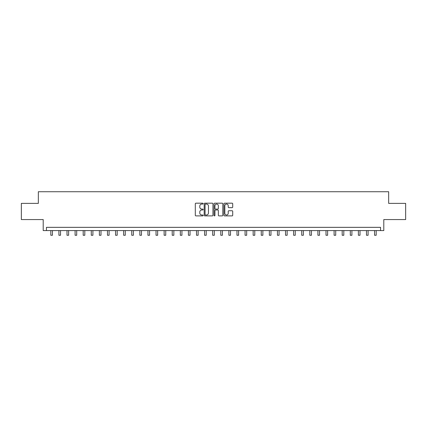 <?xml version="1.0" encoding="UTF-8"?>
<svg xmlns="http://www.w3.org/2000/svg" width="427" height="427" viewBox="0 0 427 427"><rect width="100%" height="100%" fill="white"/><g stroke="black" fill="none" stroke-linecap="round" stroke-linejoin="round"><path stroke-width="0.64" d="M203.14 203.626A0.443 0.443 0 0 0 202.697 203.177L195.94 203.177A0.635 0.635 0 0 0 195.304 203.812L195.304 215.256A0.635 0.635 0 0 0 195.94 215.891L202.697 215.891A0.443 0.443 0 0 0 203.14 215.443A0.443 0.443 0 0 0 202.697 215L201.822 215A2.034 2.034 0 0 1 199.788 212.966L199.788 212.011A2.034 2.034 0 0 1 201.822 209.977L202.697 209.977A0.443 0.443 0 0 0 203.14 209.534A0.443 0.443 0 0 0 202.697 209.091L201.822 209.091A2.034 2.034 0 0 1 199.788 207.058L199.788 206.102A2.034 2.034 0 0 1 201.822 204.069L202.697 204.069A0.443 0.443 0 0 0 203.14 203.626M232.074 207.661A0.635 0.635 0 0 0 232.71 207.026L232.71 203.812A0.635 0.635 0 0 0 232.074 203.177L224.575 203.177A0.635 0.635 0 0 0 223.94 203.812L223.94 215.256A0.635 0.635 0 0 0 224.575 215.891L232.074 215.891A0.635 0.635 0 0 0 232.71 215.256L232.71 211.376A0.635 0.635 0 0 0 232.074 210.741L228.867 210.741A0.635 0.635 0 0 0 228.231 211.376L228.231 213.297A1.703 1.703 0 0 1 226.529 215A1.703 1.703 0 0 1 224.832 213.297L224.832 205.766A1.703 1.703 0 0 1 226.529 204.069A1.703 1.703 0 0 1 228.231 205.766L228.231 207.026A0.635 0.635 0 0 0 228.867 207.661L232.074 207.661M380.558 230.58L383.798 230.58L383.798 219.569L405.65 219.569L405.65 203.38L388.655 203.38L388.655 191.728L38.345 191.728L38.345 203.38L21.35 203.38L21.35 219.569L43.202 219.569L43.202 230.58L380.558 230.58L380.558 227.34L46.442 227.34L46.442 230.58M212.945 203.812A0.635 0.635 0 0 0 212.31 203.177L204.811 203.177A0.635 0.635 0 0 0 204.175 203.812L204.175 215.256A0.635 0.635 0 0 0 204.811 215.891L212.31 215.891A0.635 0.635 0 0 0 212.945 215.256L212.945 203.812M214.69 203.177L222.189 203.177A0.635 0.635 0 0 1 222.825 203.812L222.825 215.256A0.635 0.635 0 0 1 222.189 215.891L218.982 215.891A0.635 0.635 0 0 1 218.346 215.256L218.346 210.612A0.635 0.635 0 0 0 217.711 209.977L215.582 209.977A0.635 0.635 0 0 0 214.946 210.612L214.946 215.443A0.443 0.443 0 0 1 214.503 215.891A0.443 0.443 0 0 1 214.055 215.443L214.055 203.812A0.635 0.635 0 0 1 214.69 203.177M205.51 204.069A0.443 0.443 0 0 0 205.061 204.512L205.061 214.557A0.443 0.443 0 0 0 205.51 215L206.428 215A2.034 2.034 0 0 0 208.461 212.966L208.461 206.102A2.034 2.034 0 0 0 206.428 204.069L205.51 204.069M218.346 205.798A1.703 1.703 0 0 0 216.644 204.101A1.703 1.703 0 0 0 214.946 205.798L214.946 208.456A0.635 0.635 0 0 0 215.582 209.091L217.711 209.091A0.635 0.635 0 0 0 218.346 208.456L218.346 205.798M50.813 230.58L50.813 235.272L52.43 235.272L52.43 230.58M58.905 230.58L58.905 235.272L60.527 235.272L60.527 230.58M67.002 230.58L67.002 235.272L68.619 235.272L68.619 230.58M75.093 230.58L75.093 235.272L76.711 235.272L76.711 230.58M83.19 230.58L83.19 235.272L84.808 235.272L84.808 230.58M91.282 230.58L91.282 235.272L92.899 235.272L92.899 230.58M99.374 230.58L99.374 235.272L100.996 235.272L100.996 230.58M107.471 230.58L107.471 235.272L109.088 235.272L109.088 230.58M115.562 230.58L115.562 235.272L117.185 235.272L117.185 230.58M123.659 230.58L123.659 235.272L125.276 235.272L125.276 230.58M131.751 230.58L131.751 235.272L133.368 235.272L133.368 230.58M139.848 230.58L139.848 235.272L141.465 235.272L141.465 230.58M147.939 230.58L147.939 235.272L149.557 235.272L149.557 230.58M156.031 230.58L156.031 235.272L157.654 235.272L157.654 230.58M164.128 230.58L164.128 235.272L165.745 235.272L165.745 230.58M172.22 230.58L172.22 235.272L173.842 235.272L173.842 230.58M180.317 230.58L180.317 235.272L181.934 235.272L181.934 230.58M188.408 230.58L188.408 235.272L190.026 235.272L190.026 230.58M196.505 230.58L196.505 235.272L198.123 235.272L198.123 230.58M204.597 230.58L204.597 235.272L206.214 235.272L206.214 230.58M212.689 230.58L212.689 235.272L214.311 235.272L214.311 230.58M220.786 230.58L220.786 235.272L222.403 235.272L222.403 230.58M228.877 230.58L228.877 235.272L230.495 235.272L230.495 230.58M236.974 230.58L236.974 235.272L238.592 235.272L238.592 230.58M245.066 230.58L245.066 235.272L246.683 235.272L246.683 230.58M253.158 230.58L253.158 235.272L254.78 235.272L254.78 230.58M261.255 230.58L261.255 235.272L262.872 235.272L262.872 230.58M269.346 230.58L269.346 235.272L270.969 235.272L270.969 230.58M277.443 230.58L277.443 235.272L279.061 235.272L279.061 230.58M285.535 230.58L285.535 235.272L287.152 235.272L287.152 230.58M293.632 230.58L293.632 235.272L295.249 235.272L295.249 230.58M301.724 230.58L301.724 235.272L303.341 235.272L303.341 230.58M309.815 230.58L309.815 235.272L311.438 235.272L311.438 230.58M317.912 230.58L317.912 235.272L319.529 235.272L319.529 230.58M326.004 230.58L326.004 235.272L327.626 235.272L327.626 230.58M334.101 230.58L334.101 235.272L335.718 235.272L335.718 230.58M342.192 230.58L342.192 235.272L343.81 235.272L343.81 230.58M350.289 230.58L350.289 235.272L351.907 235.272L351.907 230.58M358.381 230.58L358.381 235.272L359.998 235.272L359.998 230.58M366.473 230.58L366.473 235.272L368.095 235.272L368.095 230.58M374.57 230.58L374.57 235.272L376.187 235.272L376.187 230.58M50.813 235.272L52.43 235.272M58.905 235.272L60.527 235.272M67.002 235.272L68.619 235.272M75.093 235.272L76.711 235.272M83.19 235.272L84.808 235.272M91.282 235.272L92.899 235.272M99.374 235.272L100.996 235.272M107.471 235.272L109.088 235.272M115.562 235.272L117.185 235.272M123.659 235.272L125.276 235.272M131.751 235.272L133.368 235.272M139.848 235.272L141.465 235.272M147.939 235.272L149.557 235.272M156.031 235.272L157.654 235.272M164.128 235.272L165.745 235.272M172.22 235.272L173.842 235.272M180.317 235.272L181.934 235.272M188.408 235.272L190.026 235.272M196.505 235.272L198.123 235.272M204.597 235.272L206.214 235.272M212.689 235.272L214.311 235.272M220.786 235.272L222.403 235.272M228.877 235.272L230.495 235.272M236.974 235.272L238.592 235.272M245.066 235.272L246.683 235.272M253.158 235.272L254.78 235.272M261.255 235.272L262.872 235.272M269.346 235.272L270.969 235.272M277.443 235.272L279.061 235.272M285.535 235.272L287.152 235.272M293.632 235.272L295.249 235.272M301.724 235.272L303.341 235.272M309.815 235.272L311.438 235.272M317.912 235.272L319.529 235.272M326.004 235.272L327.626 235.272M334.101 235.272L335.718 235.272M342.192 235.272L343.81 235.272M350.289 235.272L351.907 235.272M358.381 235.272L359.998 235.272M366.473 235.272L368.095 235.272M374.57 235.272L376.187 235.272"/></g></svg>
